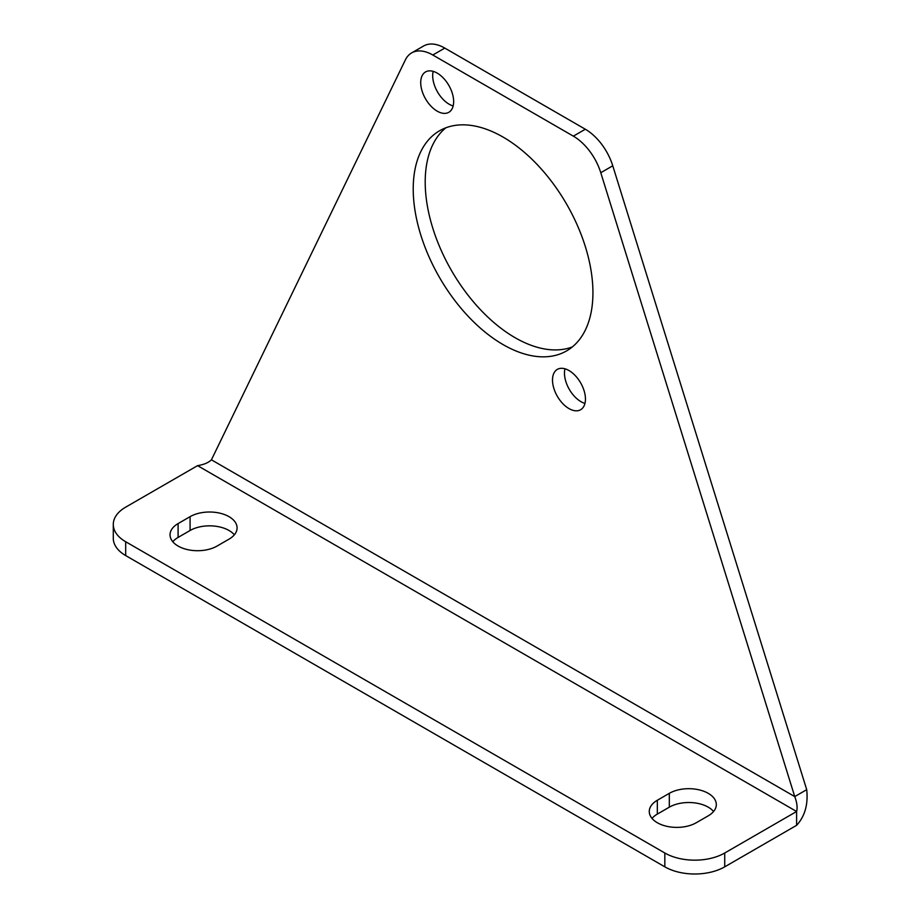 <?xml version="1.0" encoding="UTF-8"?>
<svg xmlns="http://www.w3.org/2000/svg" width="920" height="920" viewBox="0 0 920 920"><rect width="100%" height="100%" fill="white"/><g stroke="black" fill="none" stroke-linecap="round" stroke-linejoin="round"><path stroke-width="1.38" d="M405.375 59.892L211.427 459.816C208.46 462.702 203.837 464.646 197.57 465.647L125.683 507.15A42.354 24.46 -0 0 0 113.287 524.446A42.354 24.46 -0 0 0 125.683 541.742L664.827 853.001A42.354 24.46 -0 0 0 724.73 853.001L796.605 811.497L796.605 825.332C804.896 816.304 808.266 804.425 806.713 789.67L612.766 165.795L600.783 172.718A42.354 24.46 -120 0 0 573.344 136.148L432.814 55.016A42.354 24.46 -120 0 0 411.631 52.911A42.354 24.46 -120 0 0 405.375 59.892M197.57 465.647L796.605 811.497C797.629 807.484 797.007 802.516 794.742 796.582L600.783 172.718M211.427 459.816L794.742 796.582L806.713 789.67M503.079 344.597A127.075 73.37 -120 0 0 566.616 350.888A127.075 73.37 -120 0 0 566.616 204.159A127.075 73.37 -120 0 0 439.541 130.79A127.075 73.37 -120 0 0 420.06 232.622A127.075 73.37 -120 0 0 503.079 344.597M568.974 408.584A23.299 13.455 -120 0 0 580.623 409.733A23.299 13.455 -120 0 0 580.623 382.835A23.299 13.455 -120 0 0 557.324 369.38A23.299 13.455 -120 0 0 553.759 388.056A23.299 13.455 -120 0 0 568.974 408.584M437.184 111.147A23.299 13.455 -120 0 0 448.834 112.297A23.299 13.455 -120 0 0 448.834 85.399A23.299 13.455 -120 0 0 425.534 71.944A23.299 13.455 -120 0 0 421.969 90.62A23.299 13.455 -120 0 0 437.184 111.147M445.82 127.822A127.075 73.37 -120 0 0 433.757 231.173A127.075 73.37 -120 0 0 515.062 337.686A127.075 73.37 -120 0 0 572.32 346.943M564.972 368.793A23.299 13.455 -120 0 0 580.957 401.66A23.299 13.455 -120 0 0 584.959 403.409M433.182 71.357A23.299 13.455 -120 0 0 449.167 104.224A23.299 13.455 -120 0 0 453.169 105.972M411.631 52.911L423.614 46A42.354 24.46 60 0 1 444.797 48.093L432.814 55.016M573.344 136.148L585.327 129.237L444.797 48.093M585.327 129.237A42.354 24.46 60 0 1 612.766 165.795M724.73 853.001L724.73 866.835L796.605 825.332M172.787 541.742A27.531 15.893 180 0 1 178.1 537.418L190.083 530.495A27.531 15.893 180 0 1 234.347 534.819M652.015 818.42A27.531 15.893 180 0 1 657.328 814.096L669.311 807.173A27.531 15.893 180 0 1 713.575 811.497M125.683 541.742L125.683 555.577L664.827 866.835L664.827 853.001M125.683 555.577A42.354 24.46 180 0 1 113.287 538.28L113.287 524.446M724.73 866.835A42.354 24.46 180 0 1 664.827 866.835M229.022 539.143L217.039 546.066A27.531 15.893 180 0 1 187.036 549.504A27.531 15.893 180 0 1 170.039 534.819A27.531 15.893 180 0 1 178.1 523.583L190.083 516.66A27.531 15.893 180 0 1 220.087 513.222A27.531 15.893 180 0 1 237.084 527.908A27.531 15.893 180 0 1 229.022 539.143M708.25 815.821L696.268 822.744A27.531 15.893 180 0 1 666.264 826.183A27.531 15.893 180 0 1 649.267 811.497A27.531 15.893 180 0 1 657.328 800.262L669.311 793.339A27.531 15.893 180 0 1 699.315 789.9A27.531 15.893 180 0 1 716.312 804.586A27.531 15.893 180 0 1 708.25 815.821M657.328 800.262L657.328 814.096M669.311 793.339L669.311 807.173M178.1 523.583L178.1 537.418M190.083 516.66L190.083 530.495"/></g></svg>
